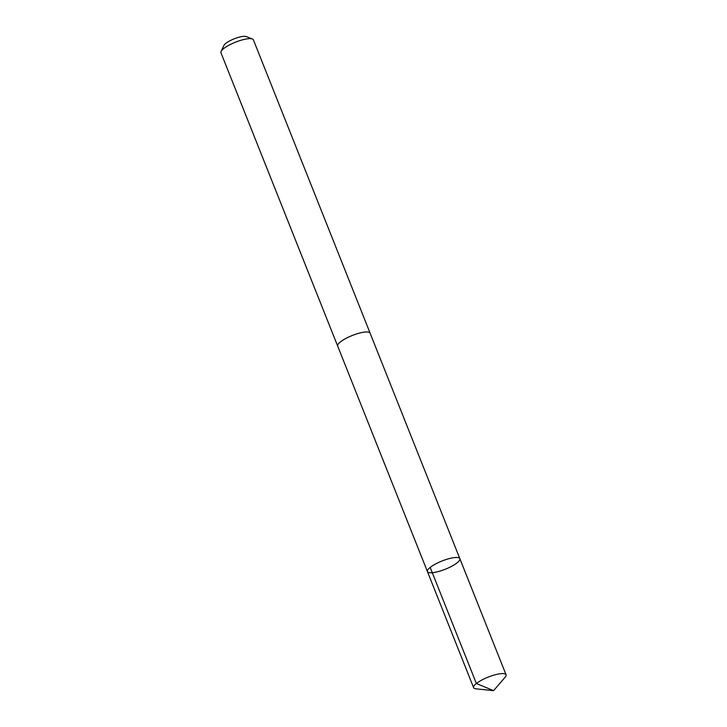 <?xml version="1.0" encoding="UTF-8"?>
<svg xmlns="http://www.w3.org/2000/svg" width="727" height="727" viewBox="0 0 727 727"><rect width="100%" height="100%" fill="white"/><g stroke="black" fill="none" stroke-linecap="round" stroke-linejoin="round"><path stroke-width="1.09" d="M337.746 346.216A17.457 4.435 -21.7 0 1 337.673 346.07A17.448 4.426 -21.7 0 1 346.933 337.891A17.448 4.426 -21.7 0 1 365.454 332.012A17.448 4.426 -21.7 0 1 370.098 333.157L459.855 558.672A17.457 4.426 158.3 0 0 441.998 561.008A17.457 4.426 158.3 0 0 427.421 571.576A17.457 4.426 158.3 0 0 432.074 572.731A17.457 4.426 158.3 0 0 450.595 566.851A17.457 4.426 158.3 0 0 459.855 558.672A17.457 4.426 158.3 0 0 441.998 561.008A17.457 4.426 158.3 0 0 427.421 571.576L473.613 687.678A17.457 4.435 -21.7 0 1 482.873 679.5A17.457 4.435 -21.7 0 1 501.403 673.62A17.457 4.435 -21.7 0 1 506.056 674.765A17.457 4.435 -21.7 0 1 505.147 677.21L493.588 690.65L475.958 688.823A17.457 4.435 -21.7 0 1 473.613 687.678M427.421 571.576L337.682 346.061A17.457 4.435 -21.7 0 1 346.924 337.891A17.457 4.435 -21.7 0 1 365.454 332.003A17.457 4.435 -21.7 0 1 370.116 333.157A17.457 4.435 -21.7 0 1 370.161 333.311M337.673 346.07L220.944 52.744A17.457 4.435 -21.7 0 1 221.081 51.435A17.457 4.435 -21.7 0 1 232.213 43.593A17.457 4.435 -21.7 0 1 248.734 38.685A17.457 4.435 -21.7 0 1 252.387 38.985A17.457 4.435 -21.7 0 1 253.387 39.831L370.116 333.157M221.081 51.435L223.925 45.419A12.423 3.153 -21.7 0 1 231.84 39.84A12.423 3.153 -21.7 0 1 243.59 36.35A12.423 3.153 -21.7 0 1 246.189 36.559L252.387 38.985M430.175 567.414L476.376 683.507L493.588 690.65M459.855 558.672L506.056 674.765"/></g></svg>
